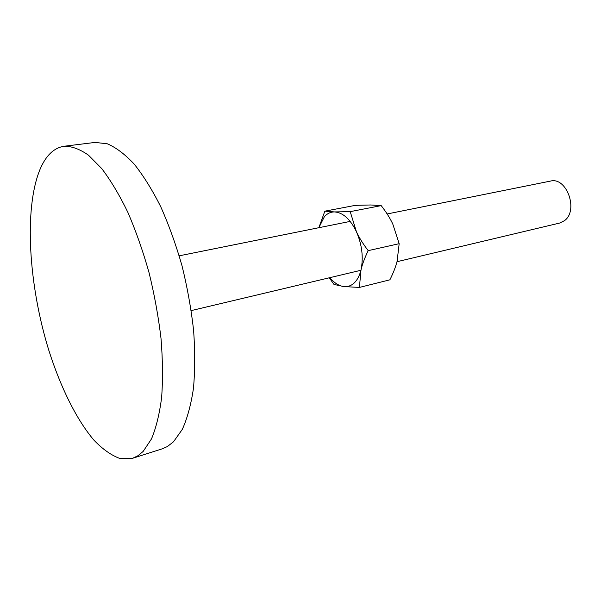 <?xml version="1.0" encoding="UTF-8"?>
<svg xmlns="http://www.w3.org/2000/svg" width="601" height="601" viewBox="0 0 601 601"><rect width="100%" height="100%" fill="white"/><g stroke="black" fill="none" stroke-linecap="round" stroke-linejoin="round"><path stroke-width="0.9" d="M39.959 169.542C23.755 209.028 28.72 285.347 48.809 350.285C60.528 387.164 76.44 419.543 93.906 440.127C102.726 449.33 111.486 455.483 120.185 458.586L132.581 458.3L138.05 455.686L143.151 451.426L151.46 438.97C156.11 427.852 159.498 414.014 161.631 397.456C162.939 379.531 162.743 359.916 161.03 338.611C158.446 316.727 154.442 294.738 149.04 272.644C142.925 250.985 135.856 230.867 127.84 212.296C119.456 195.025 110.764 180.465 101.772 168.618L88.475 155.178C79.813 149.116 71.692 146.141 64.119 146.238C53.85 147.869 45.796 155.636 39.959 169.542M64.119 146.238L95.176 142.414L107.331 143.804C116.016 147.5 124.963 154.262 134.188 164.096C143.399 175.657 152.256 189.878 160.752 206.752C168.851 224.909 175.935 244.584 182.013 265.785C187.339 287.428 191.208 308.974 193.612 330.445C195.107 351.367 195.055 370.652 193.462 388.306C191.028 404.638 187.309 418.326 182.321 429.362L173.501 441.788L167.326 446.573L162.39 448.774L132.581 458.3M387.149 213.964L550.403 181.104C566.735 176.521 578.898 210.733 564.362 220.74L559.614 223.061L396.998 261.705M354.312 282.868C351.202 285.775 347.694 287.008 343.772 286.564L359.413 287.428L361.006 269.894C362.335 264.207 364.739 257.791 368.203 250.64C363.087 243.991 359.143 237.643 356.378 231.603C362.042 244.712 363.582 257.476 361.006 269.894C359.623 275.558 357.392 279.886 354.312 282.868M324.848 211.169L318.853 227.711L324.382 216.691C327.267 213.49 330.655 211.905 334.562 211.928C342.946 212.536 350.218 219.095 356.378 231.603L350.21 211.642L334.562 211.928L324.848 211.169L355.341 205.354L370.674 204.979L381.192 205.617C386.142 211.995 390.004 218.11 392.769 223.978L399.169 243.683L397.096 261.33C395.668 266.897 393.264 273.057 389.891 279.818L359.413 287.428M329.28 277.797L333.983 284.423L343.772 286.564C338.874 285.888 334.231 282.921 329.836 277.662M350.21 211.642L381.192 205.617M368.203 250.64L399.169 243.683M179.218 255.816L350.188 221.401M191.238 310.597L360.916 270.277"/></g></svg>
